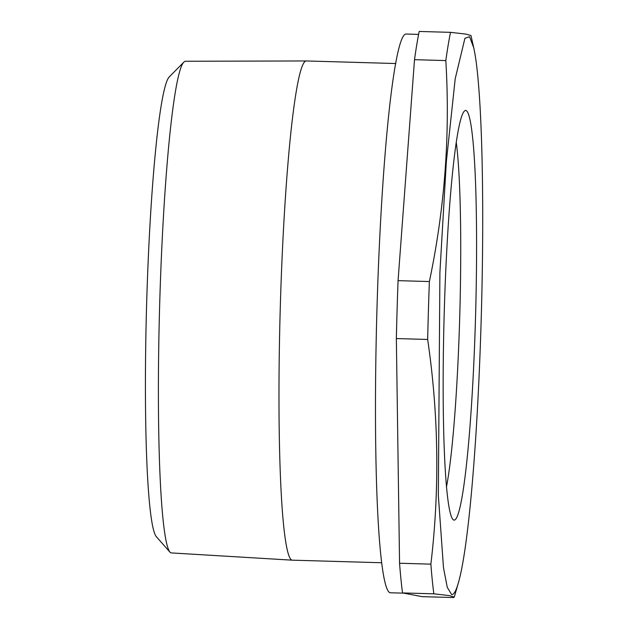 <?xml version="1.0" encoding="UTF-8"?>
<svg xmlns="http://www.w3.org/2000/svg" width="629" height="629" viewBox="0 0 629 629"><rect width="100%" height="100%" fill="white"/><g stroke="black" fill="none" stroke-linecap="round" stroke-linejoin="round"><path stroke-width="0.94" d="M422.177 596.654L453.493 597.55L454.287 597.07L449.436 595.608L433.845 593.831L402.529 592.927L422.177 596.654M402.529 592.927A308.973 23.705 91.6 0 1 399.557 563.246L430.873 564.15A308.973 23.705 91.6 0 0 433.845 593.831M399.557 563.246L396.349 338.559L427.665 339.456C438.665 414.645 439.734 489.535 430.873 564.15M396.349 338.559A308.973 23.705 91.6 0 1 398.063 280.652L429.379 281.548A308.973 23.705 91.6 0 0 427.665 339.456M398.063 280.652L414.503 59.676L445.819 60.581C450.27 134.52 444.789 208.175 429.379 281.548M414.503 59.676A308.973 23.705 91.6 0 1 419.189 31.45L450.506 32.346A308.973 23.705 91.6 0 0 445.819 60.581M473.723 47.757L469.541 36.694L464.917 38.322L455.207 78.735L446.338 161.724L439.907 272.333L438.334 495.4L443.484 567.688L447.25 587.297L451.583 594.515A279.48 21.441 91.6 0 0 458.337 582.949A279.48 21.441 91.6 0 0 480.642 336.822A279.48 21.441 91.6 0 0 476.302 62.916A279.48 21.441 91.6 0 0 473.723 47.757L470.956 35.499L465.735 34.068L450.506 32.346M465.955 110.437A204.85 15.717 -88.4 0 1 475.304 324.761A204.85 15.717 -88.4 0 1 452.801 519.302A204.85 15.717 -88.4 0 1 444.239 312.212A204.85 15.717 -88.4 0 1 464.532 110.987A204.85 15.717 -88.4 0 1 465.955 110.437M418.607 34.398L406.318 34.045A279.48 21.441 91.6 0 0 376.905 311.08A279.48 21.441 91.6 0 0 389.996 592.746A279.48 21.441 91.6 0 0 390.263 592.77L403.732 593.155M169.885 552.058L156.204 536.529A230.757 17.698 -88.4 0 1 146.565 306.174A230.757 17.698 -88.4 0 1 169.413 76.746L183.967 62.035A245.939 18.87 91.6 0 0 159.617 306.551A245.939 18.87 91.6 0 0 169.885 552.058A245.939 18.87 91.6 0 0 171.174 552.899A245.939 18.87 91.6 0 0 171.363 552.922L292.139 560.164A249.705 19.153 -88.4 0 1 291.95 560.14A249.705 19.153 -88.4 0 1 280.243 308.784A249.705 19.153 -88.4 0 1 306.488 60.958A249.705 19.153 -88.4 0 1 306.527 60.958L395.838 63.529M381.488 562.735L292.186 560.164A249.705 19.153 -88.4 0 1 292.139 560.164M306.488 60.958L185.492 61.257A245.939 18.87 91.6 0 0 183.967 62.035M446.425 487.098A190.123 14.585 91.6 0 0 459.775 315.176A190.123 14.585 91.6 0 0 456.316 142.767M458.337 582.949L454.287 597.07"/></g></svg>
